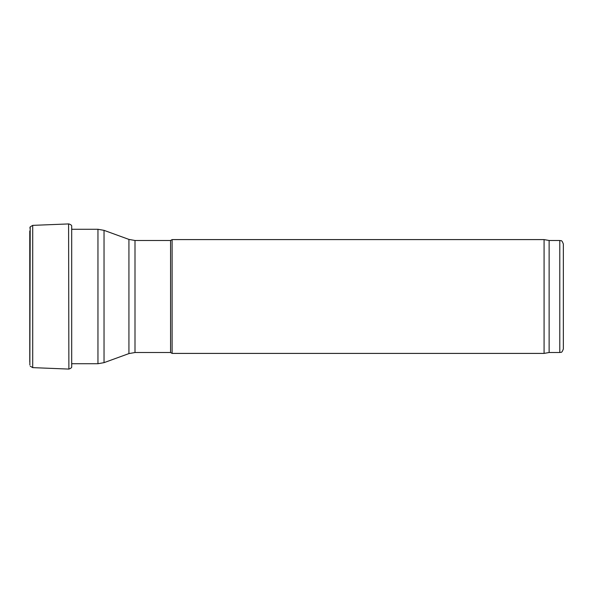 <?xml version="1.0" encoding="UTF-8"?>
<svg xmlns="http://www.w3.org/2000/svg" width="593" height="593" viewBox="0 0 593 593"><rect width="100%" height="100%" fill="white"/><g stroke="black" fill="none" stroke-linecap="round" stroke-linejoin="round"><path stroke-width="0.89" d="M135.004 352.516L170.576 352.516L170.576 240.484L135.004 240.484L135.004 352.516L128.926 353.591L128.926 239.409L104.034 230.351L104.034 362.649L97.956 363.724L97.956 229.276L71.694 229.276M170.576 352.516L172.111 353.406L172.111 239.594L170.576 240.484M549.125 352.516L549.125 240.484L559.792 240.484L559.792 352.516L549.125 352.516L544.077 353.406L544.077 239.594L172.111 239.594M559.792 352.516C560.874 351.76 561.527 353.977 563.35 348.958L563.35 244.042C561.527 239.023 560.874 241.24 559.792 240.484M29.769 230.988L29.769 362.012M30.199 366.14L32.711 367.63L32.711 225.37L30.199 226.86L29.858 364.954M32.711 225.37L68.588 223.932L68.884 369.076C71.041 368.327 71.975 367.482 71.694 366.526L71.753 363.005M68.588 223.932L68.884 369.076M68.884 223.924C71.041 224.673 71.975 225.518 71.694 226.474L71.694 366.526M97.956 363.724L71.738 363.724M97.956 229.276L104.034 230.351M128.926 353.591L104.034 362.649M128.926 239.409L135.004 240.484M544.077 353.406L172.111 353.406M549.125 240.484L544.077 239.594M30.199 226.86L29.858 228.046M32.711 367.63L68.588 369.068M71.694 226.474L71.753 229.995"/></g></svg>
